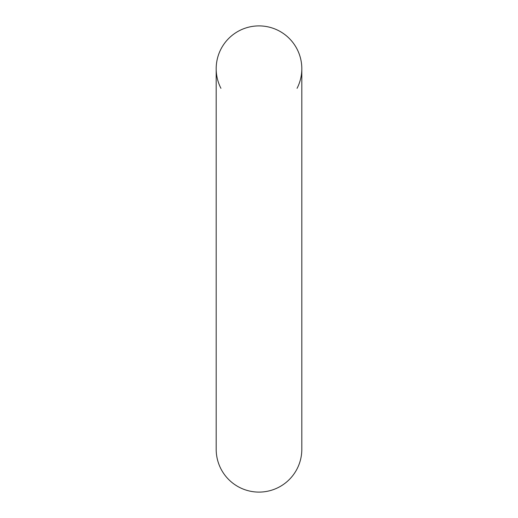 <?xml version="1.0" encoding="UTF-8"?>
<svg xmlns="http://www.w3.org/2000/svg" width="518" height="518" viewBox="0 0 518 518"><rect width="100%" height="100%" fill="white"/><g stroke="black" fill="none" stroke-linecap="round" stroke-linejoin="round"><path stroke-width="0.78" d="M301.813 68.713A42.813 42.813 0 0 1 297.06 88.325A42.813 42.813 0 0 0 259 25.9A42.813 42.813 0 0 0 216.187 68.713A42.813 42.813 0 0 1 259 25.9A42.813 42.813 0 0 1 301.813 68.713A42.813 42.813 0 0 0 259 25.9A42.813 42.813 0 0 0 220.94 88.325A42.813 42.813 0 0 1 216.187 68.713L216.187 449.287A42.813 42.813 0 0 0 259 492.1A42.813 42.813 0 0 0 301.813 449.287A42.813 42.813 0 0 1 259 492.1A42.813 42.813 0 0 1 216.187 449.287A42.813 42.813 0 0 0 259 492.1A42.813 42.813 0 0 0 301.813 449.287L301.813 68.713A42.813 42.813 0 0 1 301.813 68.719"/></g></svg>
